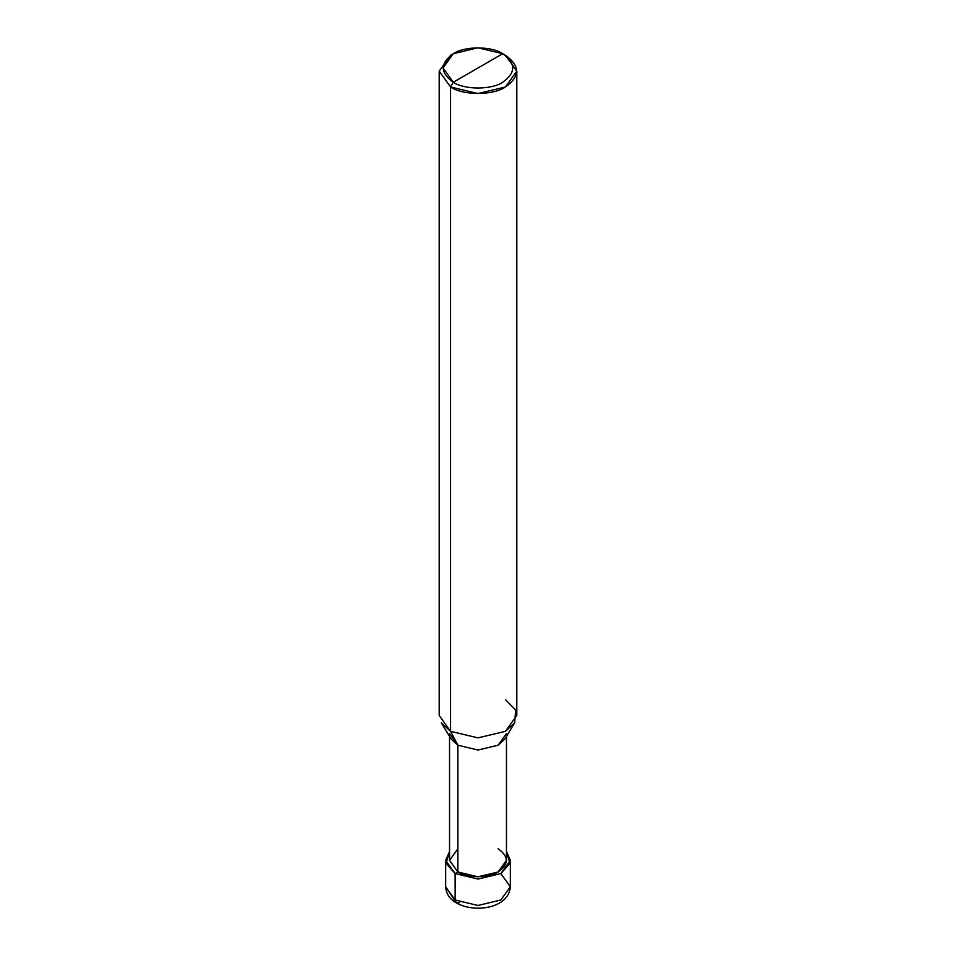 <?xml version="1.0" encoding="UTF-8"?>
<svg xmlns="http://www.w3.org/2000/svg" width="956" height="956" viewBox="0 0 956 956"><rect width="100%" height="100%" fill="white"/><g stroke="black" fill="none" stroke-linecap="round" stroke-linejoin="round"><path stroke-width="1.43" d="M445.651 860.376L445.651 886.786C446.213 893.932 449.822 899.321 456.466 902.954L445.651 886.786L455.128 899.99L455.128 873.581L446.07 863.376L449.535 851.509L445.651 860.376L455.128 873.581L478 879.054L500.872 873.581L510.349 860.376L506.465 851.509L509.93 863.376L500.872 873.581L478 879.054L455.128 873.581L457.876 871.992L455.128 873.581L455.128 899.99L456.466 902.954L459.705 902.631M456.466 902.954C474.08 913.147 508.712 908.762 510.349 886.786L500.872 899.99L478 905.463L455.128 899.99L478 905.463L500.872 899.99L510.349 886.786L500.872 873.581M449.535 733.587L457.876 745.214L451.124 739.012L441.349 722.856L450.551 731.316L450.551 86.984L439.186 71.138L450.551 55.293L439.186 71.138L450.551 86.984L478 93.557L505.449 86.984L516.814 71.138L505.449 55.293L502.701 53.703C516.037 63.215 516.037 72.728 502.701 82.24C491.587 89.924 464.413 89.924 453.299 82.24L502.701 53.703L478 47.8L453.299 53.703L443.058 67.972L453.299 82.24L450.551 86.984L450.551 731.316L457.876 745.214L457.876 871.992L449.535 860.376L449.535 736.383M457.876 848.749L449.535 860.376L457.876 871.992C466.934 878.265 489.066 878.265 498.124 871.992C508.986 864.248 508.986 856.504 498.124 848.749M506.465 736.383L506.465 860.376L498.124 871.992L478 876.807L457.876 871.992L457.876 745.214L450.551 731.316L439.186 715.47L439.186 71.138M453.299 82.24C439.963 72.728 439.963 63.215 453.299 53.703C464.413 46.019 491.587 46.019 502.701 53.703L453.299 82.24C464.413 89.924 491.587 89.924 502.701 82.24C516.037 72.728 516.037 63.215 502.701 53.703L505.449 55.293C520.255 65.856 520.255 76.42 505.449 86.984C493.093 95.54 462.907 95.54 450.551 86.984L453.299 82.24M516.814 71.138L516.814 715.47L505.449 731.316L478 737.877L450.551 731.316L478 737.877L505.449 731.316L514.651 722.856L504.876 739.012L498.124 745.214L478 750.03L457.876 745.214L478 750.03L498.124 745.214L506.465 733.587M514.651 722.856L515.678 710.057L505.449 699.613M510.349 886.786L510.349 860.376M450.551 55.293L453.299 53.703M505.449 55.293L502.701 53.703"/></g></svg>
